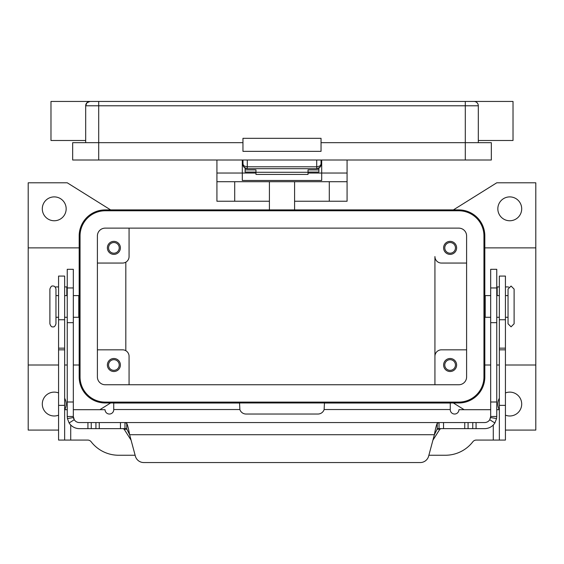 <?xml version="1.0" encoding="UTF-8"?>
<svg xmlns="http://www.w3.org/2000/svg" width="564" height="564" viewBox="0 0 564 564"><rect width="100%" height="100%" fill="white"/><g stroke="black" fill="none" stroke-linecap="round" stroke-linejoin="round"><path stroke-width="0.85" d="M320.965 165.189A4.336 4.336 0 0 0 321.043 164.357L319.774 166.077L316.707 166.789L247.293 166.789L244.226 166.077L242.957 164.357L244.226 167.423L247.293 168.692L247.293 160.014M316.707 160.014L316.707 168.692L319.774 167.423L321.043 164.357L321.043 160.014M242.957 160.014L243.035 165.203A4.336 4.336 0 0 0 247.293 168.692L316.707 168.692A4.336 4.336 0 0 0 320.965 165.203L321.043 164.357L321.699 164.357M242.301 164.357L242.957 164.357A4.336 4.336 0 0 0 243.035 165.189M465.3 101.45L90.021 101.45A4.336 4.336 0 0 0 86.955 102.718L90.021 101.45L98.7 101.45L98.7 105.785L465.3 105.785L465.3 101.45L473.979 101.45L465.3 101.45M478.314 140.492L513.021 140.492L513.021 101.45L473.979 101.45A4.336 4.336 0 0 1 477.045 102.718A4.336 4.336 0 0 0 473.979 101.45M85.686 140.492L50.979 140.492L50.979 101.45L90.021 101.45A4.336 4.336 0 0 0 86.955 102.718L85.686 105.785L98.7 105.785L98.7 142.664L72.671 142.664L72.671 160.014L491.329 160.014L491.329 142.664L321.043 142.664M85.686 142.664L85.686 105.785A4.336 4.336 0 0 1 86.955 102.718M478.314 142.664L478.314 105.785A4.336 4.336 0 0 0 477.045 102.718A4.336 4.336 0 0 1 478.314 105.785L465.3 105.785L465.3 160.014M242.957 151.342L242.957 138.328L321.043 138.328L321.043 151.342L242.957 151.342M242.957 142.664L98.7 142.664L98.7 160.014M49.893 289.085L49.893 323.792C50.725 326.239 51.733 327.254 52.931 326.831C54.123 327.254 55.138 326.239 55.963 323.792L55.963 289.085C55.42 286.9 54.405 285.892 52.931 286.047C51.733 285.631 50.725 286.639 49.893 289.085M505.429 295.592L508.037 295.592L508.037 289.085L508.037 323.792L511.069 326.831L514.107 323.792L514.107 289.085L514.107 323.792M269.416 201.235L216.921 201.235L216.921 181.707L347.079 181.707L347.079 160.014M294.584 201.235L347.079 201.235L347.079 181.707M58.571 430.085L28.2 430.085L28.2 365.007L58.571 365.007M64.641 365.007L67.243 365.007M73.32 365.007L79.179 365.007M79.179 247.871L28.2 247.871L28.2 182.792L67.243 182.792L110.629 209.907M484.821 247.871L535.8 247.871L535.8 365.007L505.429 365.007M499.359 365.007L496.757 365.007M490.68 365.007L484.821 365.007M456.621 365.007A6.507 6.507 0 0 1 450.114 371.514A6.507 6.507 0 0 1 443.607 365.007A6.507 6.507 0 0 1 450.114 358.5A6.507 6.507 0 0 1 456.621 365.007M444.777 365.007A5.337 5.337 0 0 0 450.114 370.344A5.337 5.337 0 0 0 455.451 365.007A5.337 5.337 0 0 0 450.114 359.67A5.337 5.337 0 0 0 444.777 365.007M120.393 247.871A6.507 6.507 0 0 1 113.886 254.378A6.507 6.507 0 0 1 107.379 247.871A6.507 6.507 0 0 1 113.886 241.364A6.507 6.507 0 0 1 120.393 247.871M108.549 247.871A5.337 5.337 0 0 0 113.886 253.208A5.337 5.337 0 0 0 119.223 247.871A5.337 5.337 0 0 0 113.886 242.534A5.337 5.337 0 0 0 108.549 247.871M120.393 365.007A6.507 6.507 0 0 1 113.886 371.514A6.507 6.507 0 0 1 107.379 365.007A6.507 6.507 0 0 1 113.886 358.5A6.507 6.507 0 0 1 120.393 365.007M108.549 365.007A5.337 5.337 0 0 0 113.886 370.344A5.337 5.337 0 0 0 119.223 365.007A5.337 5.337 0 0 0 113.886 359.67A5.337 5.337 0 0 0 108.549 365.007M456.621 247.871A6.507 6.507 0 0 1 450.114 254.378A6.507 6.507 0 0 1 443.607 247.871A6.507 6.507 0 0 1 450.114 241.364A6.507 6.507 0 0 1 456.621 247.871M444.777 247.871A5.337 5.337 0 0 0 450.114 253.208A5.337 5.337 0 0 0 455.451 247.871A5.337 5.337 0 0 0 450.114 242.534A5.337 5.337 0 0 0 444.777 247.871M73.32 295.592L78.784 295.592L78.784 317.285L73.32 317.285M490.68 295.592L485.216 295.592L485.216 317.285L490.68 317.285M521.7 208.828A11.929 11.929 0 0 1 509.771 220.757A11.929 11.929 0 0 1 497.836 208.828A11.929 11.929 0 0 1 509.771 196.892A11.929 11.929 0 0 1 521.7 208.828M505.429 392.939A11.929 11.929 0 0 1 521.7 404.057A11.929 11.929 0 0 1 505.429 415.167M499.253 409.697A11.929 11.929 0 0 1 499.359 398.233M64.641 398.233A11.929 11.929 0 0 1 64.747 409.697M58.571 415.167A11.929 11.929 0 0 1 42.3 404.057A11.929 11.929 0 0 1 58.571 392.939M66.164 208.828A11.929 11.929 0 0 1 54.229 220.757A11.929 11.929 0 0 1 42.3 208.828A11.929 11.929 0 0 1 54.229 196.892A11.929 11.929 0 0 1 66.164 208.828M308.029 172.062L318.879 172.062L318.879 168.114M245.121 168.114L245.121 169.905L255.971 169.905L255.971 174.438L308.029 174.438L308.029 169.905L318.879 169.905M245.121 169.905L245.121 172.062L255.971 172.062M73.32 409.697L105.066 409.697A4.336 4.336 0 0 0 109.402 414.032A4.336 4.336 0 0 0 113.738 409.697L113.738 403.027L239.552 403.027L239.869 409.534A6.507 6.507 0 0 0 246.066 414.032L317.934 414.032A6.507 6.507 0 0 0 324.131 409.534L324.448 403.027L450.262 403.027L450.262 409.534L324.131 409.534M67.243 409.697L64.641 409.697M135.127 455.247L118.616 455.247A34.707 34.707 0 0 1 91.142 441.753A4.336 4.336 0 0 0 87.709 440.068L64.641 440.068L64.641 276.071L58.571 276.071L58.571 319.753L64.641 319.753M58.571 319.753L58.571 440.068L64.641 440.068M499.359 440.068L499.359 276.071L505.429 276.071L505.429 440.068L476.291 440.068A4.336 4.336 0 0 0 472.858 441.753A34.707 34.707 0 0 1 445.384 455.247L428.873 455.247M490.68 409.697L458.934 409.697A4.336 4.336 0 0 1 454.598 414.032A4.336 4.336 0 0 1 450.262 409.697L450.262 409.534M499.359 409.697L496.757 409.697M110.629 402.971L99.87 409.697M458.793 402.971L105.207 402.971A26.029 26.029 0 0 1 79.179 376.942L79.179 235.942A26.029 26.029 0 0 1 105.207 209.907L458.793 209.907A26.029 26.029 0 0 1 484.821 235.942L484.821 376.942A26.029 26.029 0 0 1 458.793 402.971M464.13 409.697L453.371 402.971M535.8 365.007L535.8 430.085L505.429 430.085M453.371 209.907L496.757 182.792L535.8 182.792L535.8 247.871M434.929 384.747L434.929 356.335L434.929 384.747M466.604 349.828L441.436 349.828A6.507 6.507 0 0 0 434.929 356.335L434.929 256.549A6.507 6.507 0 0 0 441.436 263.057L466.604 263.057M105.207 210.774A25.161 25.161 0 0 0 80.046 235.942L80.046 376.942A25.161 25.161 0 0 0 105.207 402.104L458.793 402.104A25.161 25.161 0 0 0 483.954 376.942L483.954 235.942A25.161 25.161 0 0 0 458.793 210.774L105.207 210.774M97.396 376.942L97.396 235.942A7.811 7.811 0 0 1 105.207 228.131L458.793 228.131A7.811 7.811 0 0 1 466.604 235.942L466.604 376.942A7.811 7.811 0 0 1 458.793 384.747L105.207 384.747A7.811 7.811 0 0 1 97.396 376.942M97.396 263.057L122.564 263.057A6.507 6.507 0 0 0 129.071 256.549L129.071 228.131M97.396 349.828L122.564 349.828A6.507 6.507 0 0 1 129.071 356.335L129.071 384.747M125.814 262.182L125.814 350.695M28.2 365.007L28.2 247.871M216.921 160.014L216.921 173.035L242.301 173.035L242.301 160.014M321.699 160.014L321.699 180.473L242.301 180.473L242.301 173.035L255.971 173.035M216.921 173.035L216.921 181.707M308.029 173.035L347.079 173.035M269.416 181.707L269.416 209.907M294.584 209.907L294.584 181.707M255.971 172.281L308.029 172.281M437.248 428.64L439.032 428.64L437.248 429L434.379 434.717C435.33 429.218 436.289 425.411 437.248 423.282L439.032 422.563L484.603 422.563A6.077 6.077 0 0 0 489.742 419.729L490.68 416.493L490.68 269.303L496.757 269.303L496.757 416.493L496.574 418.587L494.882 422.965A12.147 12.147 0 0 1 484.603 428.64L438.996 428.64M73.32 278.926L73.32 269.303L67.243 269.303L67.243 416.493L73.32 416.493L73.32 278.926M125.004 428.64L126.752 428.64M73.32 416.493L74.258 419.729L69.118 422.965A12.147 12.147 0 0 0 79.397 428.64L124.968 428.64L124.968 422.563L126.752 423.282C127.704 425.397 128.662 429.204 129.621 434.717L126.752 429L124.968 428.64M123.107 428.64L124.136 429.211L131.088 440.181M67.243 286.914L64.641 286.914M439.032 428.64L439.032 422.563L79.397 422.563A6.077 6.077 0 0 1 73.412 417.543L67.426 418.587L67.243 416.493M69.118 422.965L67.426 418.587M143.742 462.55A8.679 8.679 0 0 1 135.36 456.121L129.621 434.717L434.379 434.717L428.64 456.121A8.679 8.679 0 0 1 420.258 462.55L143.742 462.55M55.265 287.147A2.171 2.171 0 0 1 56.238 286.914L58.571 286.914M432.912 440.181L439.864 429.211L440.893 428.64M125.004 422.563L438.996 422.563M420.258 462.55A8.679 8.679 0 0 0 428.64 456.121M490.68 416.493L496.757 416.493M496.574 418.587L490.588 417.543A6.077 6.077 0 0 1 490.447 418.157M499.359 286.914L496.757 286.914M507.762 286.914A2.171 2.171 0 0 1 508.735 287.147A2.171 2.171 0 0 0 507.762 286.914L505.429 286.914M58.571 348.164L64.641 348.164M58.571 349.828L64.641 349.828M58.571 405.354L64.641 405.354M70.719 424.995L70.719 440.068M239.869 409.534L113.738 409.534M493.281 440.068L493.281 424.995M505.429 319.753L499.359 319.753M505.429 348.164L499.359 348.164M505.429 349.828L499.359 349.828M505.429 405.354L499.359 405.354M234.709 181.707L234.709 201.235M329.291 201.235L329.291 181.707M496.757 287.957L490.68 287.957M66.813 295.592L66.813 286.914M126.752 429L126.752 423.282M120.463 428.64L120.463 422.563M87.928 428.64L87.928 422.563M91.248 428.64L91.248 422.563M95.929 428.64L95.929 422.563M99.25 428.64L99.25 422.563M67.243 287.957L73.32 287.957M67.243 401.998L73.32 401.998M67.243 322.664L73.32 322.664M439.864 429.211L437.037 429.211M126.963 429.211L124.136 429.211M437.248 429L437.248 423.282M489.742 419.729L494.882 422.965M496.757 401.998L490.68 401.998M497.187 286.914L497.187 295.592M496.757 322.664L490.68 322.664M476.072 428.64L476.072 422.563M472.752 428.64L472.752 422.563M468.071 428.64L468.071 422.563M464.75 428.64L464.75 422.563M443.537 428.64L443.537 422.563M244.995 168.037L243.669 166.747M319.005 168.037L320.331 166.747M514.107 289.085L511.069 286.047L508.037 289.085M79.179 312.949L78.784 312.949M58.571 317.285L55.963 317.285M67.243 317.285L64.641 317.285M484.821 299.935L485.216 299.935M496.757 295.592L499.359 295.592M496.757 317.285L499.359 317.285M505.429 317.285L508.037 317.285M484.821 312.949L485.216 312.949M64.641 295.592L67.243 295.592M55.963 295.592L58.571 295.592M78.784 299.935L79.179 299.935"/></g></svg>
